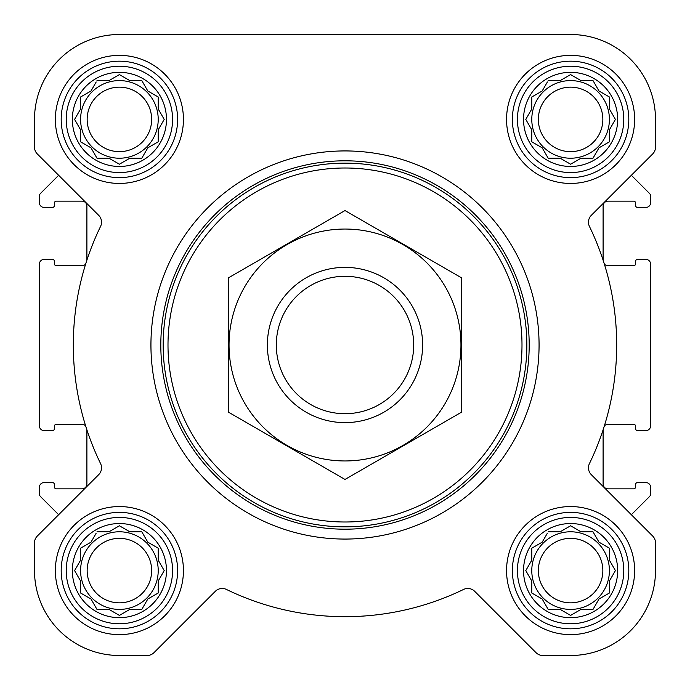<?xml version="1.0" encoding="UTF-8"?>
<svg xmlns="http://www.w3.org/2000/svg" width="690" height="690" viewBox="0 0 690 690"><rect width="100%" height="100%" fill="white"/><g stroke="black" fill="none" stroke-linecap="round" stroke-linejoin="round"><path stroke-width="1.03" d="M548.188 531.783L560.194 531.783L570.596 525.78L580.997 531.783L593.003 531.783L599.006 542.185L609.408 548.188L609.408 560.194L615.411 570.596L609.408 580.997L609.408 593.003L599.006 599.006L593.003 609.408L580.997 609.408L570.596 615.411L560.194 609.408L548.188 609.408L542.185 599.006L531.783 593.003L531.783 580.997L525.78 570.596L531.783 560.194L531.783 548.188L542.185 542.185L547.394 533.163M523.538 570.596A47.058 47.058 0 0 1 594.125 529.842A47.058 47.058 0 0 1 594.125 611.357A47.058 47.058 0 0 1 523.538 570.596M96.997 531.783L109.003 531.783L119.404 525.78L129.806 531.783L141.812 531.783L147.815 542.185L158.217 548.188L158.217 560.194L164.22 570.596L158.217 580.997L158.217 593.003L147.815 599.006L141.812 609.408L129.806 609.408L119.404 615.411L109.003 609.408L96.997 609.408L90.994 599.006L80.592 593.003L80.592 580.997L74.589 570.596L80.592 560.194L80.592 548.188L90.994 542.185L96.195 533.163M72.347 570.596A47.058 47.058 0 0 1 142.934 529.842A47.058 47.058 0 0 1 142.934 611.357A47.058 47.058 0 0 1 72.347 570.596M96.997 80.592L109.003 80.592L119.404 74.589L129.806 80.592L141.812 80.592L147.815 90.994L158.217 96.997L158.217 109.003L164.22 119.404L158.217 129.806L158.217 141.812L147.815 147.815L141.812 158.217L129.806 158.217L119.404 164.22L109.003 158.217L96.997 158.217L90.994 147.815L80.592 141.812L80.592 129.806L74.589 119.404L80.592 109.003L80.592 96.997L90.994 90.994L96.195 81.972M72.347 119.404A47.058 47.058 0 0 1 142.934 78.643A47.058 47.058 0 0 1 142.934 160.158A47.058 47.058 0 0 1 72.347 119.404M548.188 80.592L560.194 80.592L570.596 74.589L580.997 80.592L593.003 80.592L599.006 90.994L609.408 96.997L609.408 109.003L615.411 119.404L609.408 129.806L609.408 141.812L599.006 147.815L593.003 158.217L580.997 158.217L570.596 164.22L560.194 158.217L548.188 158.217L542.185 147.815L531.783 141.812L531.783 129.806L525.78 119.404L531.783 109.003L531.783 96.997L542.185 90.994L547.394 81.972M523.538 119.404A47.058 47.058 0 0 1 594.125 78.643A47.058 47.058 0 0 1 594.125 160.158A47.058 47.058 0 0 1 523.538 119.404M85.646 264.08A4.847 4.847 0 0 1 82.05 265.676L56.33 265.676A1.941 1.941 0 0 1 54.389 263.735L54.389 261.312A1.941 1.941 0 0 0 52.449 259.371L44.203 259.371A4.856 4.856 0 0 0 39.356 264.218L39.356 425.782A4.847 4.847 0 0 0 44.203 430.629L52.449 430.629A1.941 1.941 0 0 0 54.389 428.688L54.389 426.265A1.941 1.941 0 0 1 56.33 424.324L82.05 424.324A4.856 4.856 0 0 1 85.646 425.92M86.897 260.164L86.897 206A4.847 4.847 0 0 0 82.05 201.152L56.33 201.152A1.941 1.941 0 0 0 54.389 203.093L54.389 205.517A1.941 1.941 0 0 1 52.449 207.457L44.203 207.457A4.847 4.847 0 0 1 39.356 202.61L39.356 196.21A3.881 3.881 0 0 1 40.486 193.467L58.659 175.295L37.346 153.982L98.687 215.323A9.703 9.703 0 0 1 100.559 226.423A271.688 271.688 0 0 0 100.559 463.577A9.703 9.703 0 0 1 98.687 474.677L37.346 536.018A9.703 9.703 0 0 0 34.5 542.883L34.5 570.596A84.904 84.904 0 0 0 119.404 655.5L147.117 655.5A9.703 9.703 0 0 0 153.982 652.654L215.323 591.313A9.703 9.703 0 0 1 226.423 589.441A271.688 271.688 0 0 0 463.577 589.441A9.703 9.703 0 0 1 474.677 591.313L536.018 652.654A9.703 9.703 0 0 0 542.883 655.5L570.596 655.5A84.904 84.904 0 0 0 655.5 570.596L655.5 542.883A9.703 9.703 0 0 0 652.654 536.018L591.313 474.677A9.703 9.703 0 0 1 589.441 463.577A271.688 271.688 0 0 0 589.441 226.423A9.703 9.703 0 0 1 591.313 215.323L652.654 153.982A9.703 9.703 0 0 0 655.5 147.117L655.5 119.404A84.904 84.904 0 0 0 570.596 34.5L119.404 34.5A84.904 84.904 0 0 0 34.5 119.404L34.5 147.117A9.703 9.703 0 0 0 37.346 153.982M86.897 429.836L86.897 484A4.856 4.856 0 0 1 82.05 488.848L56.33 488.848A1.941 1.941 0 0 1 54.389 486.907L54.389 484.484A1.941 1.941 0 0 0 52.449 482.543L44.203 482.543A4.856 4.856 0 0 0 39.356 487.39L39.356 493.79A3.881 3.881 0 0 0 40.486 496.533L58.659 514.706L37.346 536.018M603.103 260.164L603.103 206A4.847 4.847 0 0 1 607.95 201.152L633.67 201.152A1.941 1.941 0 0 1 635.611 203.093L635.611 205.517A1.941 1.941 0 0 0 637.551 207.457L645.797 207.457A4.847 4.847 0 0 0 650.644 202.61L650.644 196.21A3.881 3.881 0 0 0 649.514 193.467L631.341 175.295L652.654 153.982M604.354 264.08A4.847 4.847 0 0 0 607.95 265.676L633.67 265.676A1.941 1.941 0 0 0 635.611 263.735L635.611 261.312A1.941 1.941 0 0 1 637.551 259.371L645.797 259.371A4.856 4.856 0 0 1 650.644 264.218L650.644 425.782A4.847 4.847 0 0 1 645.797 430.629L637.551 430.629A1.941 1.941 0 0 1 635.611 428.688L635.611 426.265A1.941 1.941 0 0 0 633.67 424.324L607.95 424.324A4.847 4.847 0 0 0 604.354 425.92M603.103 429.836L603.103 484A4.856 4.856 0 0 0 607.95 488.848L633.67 488.848A1.941 1.941 0 0 0 635.611 486.907L635.611 484.484A1.941 1.941 0 0 1 637.551 482.543L645.797 482.543A4.856 4.856 0 0 1 650.644 487.39L650.644 493.79A3.881 3.881 0 0 1 649.514 496.533L631.341 514.706L652.654 536.018M55.364 119.404A64.041 64.041 0 0 1 151.421 63.946A64.041 64.041 0 0 1 151.421 174.863A64.041 64.041 0 0 1 55.364 119.404M55.364 570.596A64.041 64.041 0 0 1 151.421 515.137A64.041 64.041 0 0 1 151.421 626.054A64.041 64.041 0 0 1 55.364 570.596M506.555 570.596A64.041 64.041 0 0 1 602.62 515.137A64.041 64.041 0 0 1 602.62 626.054A64.041 64.041 0 0 1 506.555 570.596M506.555 119.404A64.041 64.041 0 0 1 602.62 63.946A64.041 64.041 0 0 1 602.62 174.863A64.041 64.041 0 0 1 506.555 119.404M34.5 542.883L34.5 570.596M119.404 655.5L147.117 655.5M536.018 652.654L474.677 591.313A9.703 9.703 0 0 0 463.577 589.441M542.883 655.5L570.596 655.5M655.5 570.596L655.5 542.883M34.5 119.404L34.5 147.117M655.5 147.117L655.5 119.404M570.596 34.5L462.197 34.5M334.538 34.5L286.781 34.5M201.394 34.5L119.404 34.5M167.998 345A177.002 177.002 0 0 1 433.501 191.717A177.002 177.002 0 0 1 433.501 498.284A177.002 177.002 0 0 1 167.998 345M163.15 345A181.85 181.85 0 0 1 435.925 187.508A181.85 181.85 0 0 1 435.925 502.493A181.85 181.85 0 0 1 163.15 345M160.813 345A184.187 184.187 0 0 1 437.098 185.489A184.187 184.187 0 0 1 437.098 504.511A184.187 184.187 0 0 1 160.813 345M150.938 345A194.062 194.062 0 0 1 442.031 176.933A194.062 194.062 0 0 1 442.031 513.067A194.062 194.062 0 0 1 150.938 345M517.422 119.404A53.173 53.173 0 0 1 597.186 73.347A53.173 53.173 0 0 1 597.186 165.453A53.173 53.173 0 0 1 517.422 119.404M512.377 119.404A58.219 58.219 0 0 1 599.705 68.983A58.219 58.219 0 0 1 599.705 169.818A58.219 58.219 0 0 1 512.377 119.404M66.223 119.404A53.173 53.173 0 0 1 145.987 73.347A53.173 53.173 0 0 1 145.987 165.453A53.173 53.173 0 0 1 66.223 119.404M61.186 119.404A58.219 58.219 0 0 1 148.514 68.983A58.219 58.219 0 0 1 148.514 169.818A58.219 58.219 0 0 1 61.186 119.404M66.223 570.596A53.173 53.173 0 0 1 145.987 524.547A53.173 53.173 0 0 1 145.987 616.653A53.173 53.173 0 0 1 66.223 570.596M61.186 570.596A58.219 58.219 0 0 1 148.514 520.182A58.219 58.219 0 0 1 148.514 621.017A58.219 58.219 0 0 1 61.186 570.596M517.422 570.596A53.173 53.173 0 0 1 597.186 524.547A53.173 53.173 0 0 1 597.186 616.653A53.173 53.173 0 0 1 517.422 570.596M512.377 570.596A58.219 58.219 0 0 1 599.705 520.182A58.219 58.219 0 0 1 599.705 621.017A58.219 58.219 0 0 1 512.377 570.596M531.783 96.997L531.783 109.003L530.99 110.383M530.99 128.426L531.783 129.806M531.783 141.812L533.163 142.606M547.394 156.837L548.188 158.217L560.194 158.217L561.574 159.011M579.617 159.011L580.997 158.217M593.003 158.217L593.805 156.837M608.028 142.606L609.408 141.812L609.408 129.806M614.618 120.784L615.411 119.404M610.202 110.383L609.408 109.003M609.408 96.997L608.028 96.195M593.805 81.972L593.003 80.592L580.997 80.592L579.617 79.799M561.574 79.799L560.194 80.592M542.185 90.994L540.805 91.787M609.408 119.404A38.812 38.812 0 0 0 570.596 80.592A38.812 38.812 0 0 0 531.783 119.404A38.812 38.812 0 0 0 570.596 158.217A38.812 38.812 0 0 0 609.408 119.404M538.347 119.404A32.249 32.249 0 0 1 586.724 91.477A32.249 32.249 0 0 1 586.724 147.332A32.249 32.249 0 0 1 538.347 119.404M80.592 96.997L80.592 109.003L79.799 110.383M79.799 128.426L80.592 129.806M80.592 141.812L81.972 142.606M96.195 156.837L96.997 158.217L109.003 158.217L110.383 159.011M128.426 159.011L129.806 158.217M141.812 158.217L142.606 156.837M156.837 142.606L158.217 141.812L158.217 129.806M163.427 120.784L164.22 119.404M159.011 110.383L158.217 109.003M158.217 96.997L156.837 96.195M142.606 81.972L141.812 80.592L129.806 80.592L128.426 79.799M110.383 79.799L109.003 80.592M90.994 90.994L89.614 91.787M158.217 119.404A38.812 38.812 0 0 0 119.404 80.592A38.812 38.812 0 0 0 80.592 119.404A38.812 38.812 0 0 0 119.404 158.217A38.812 38.812 0 0 0 158.217 119.404M80.592 548.188L80.592 560.194L79.799 561.574M79.799 579.617L80.592 580.997M80.592 593.003L81.972 593.805M96.195 608.028L96.997 609.408L109.003 609.408L110.383 610.202M128.426 610.202L129.806 609.408M141.812 609.408L142.606 608.028M156.837 593.805L158.217 593.003L158.217 580.997L159.011 579.617M164.22 570.596L163.427 569.216M158.217 548.188L156.837 547.394M142.606 533.163L141.812 531.783L129.806 531.783L128.426 530.99M110.383 530.99L109.003 531.783M90.994 542.185L89.614 542.978M158.217 570.596A38.812 38.812 0 0 0 119.404 531.783A38.812 38.812 0 0 0 80.592 570.596A38.812 38.812 0 0 0 119.404 609.408A38.812 38.812 0 0 0 158.217 570.596M531.783 548.188L531.783 560.194L530.99 561.574M530.99 579.617L531.783 580.997M531.783 593.003L533.163 593.805M547.394 608.028L548.188 609.408L560.194 609.408L561.574 610.202M579.617 610.202L580.997 609.408M593.003 609.408L593.805 608.028M608.028 593.805L609.408 593.003L609.408 580.997L610.202 579.617M615.411 570.596L614.618 569.216M609.408 548.188L608.028 547.394M593.805 533.163L593.003 531.783L580.997 531.783L579.617 530.99M561.574 530.99L560.194 531.783M542.185 542.185L540.805 542.978M609.408 570.596A38.812 38.812 0 0 0 570.596 531.783A38.812 38.812 0 0 0 531.783 570.596A38.812 38.812 0 0 0 570.596 609.408A38.812 38.812 0 0 0 609.408 570.596M87.156 119.404A32.249 32.249 0 0 1 135.525 91.477A32.249 32.249 0 0 1 135.525 147.332A32.249 32.249 0 0 1 87.156 119.404M87.156 570.596A32.249 32.249 0 0 1 135.525 542.668A32.249 32.249 0 0 1 135.525 598.523A32.249 32.249 0 0 1 87.156 570.596M538.347 570.596A32.249 32.249 0 0 1 586.724 542.668A32.249 32.249 0 0 1 586.724 598.523A32.249 32.249 0 0 1 538.347 570.596M276.302 345A68.698 68.698 0 0 1 379.345 285.505A68.698 68.698 0 0 1 379.345 404.495A68.698 68.698 0 0 1 276.302 345M267.375 345A77.625 77.625 0 0 1 383.812 277.777A77.625 77.625 0 0 1 383.812 412.223A77.625 77.625 0 0 1 267.375 345M345 229.046A115.955 115.955 0 0 1 445.421 402.977A115.955 115.955 0 0 1 244.579 402.977A115.955 115.955 0 0 1 345 229.046M461.438 412.223L461.438 277.777L345 210.554L228.562 277.777L228.562 412.223L345 479.447L461.438 412.223"/></g></svg>
